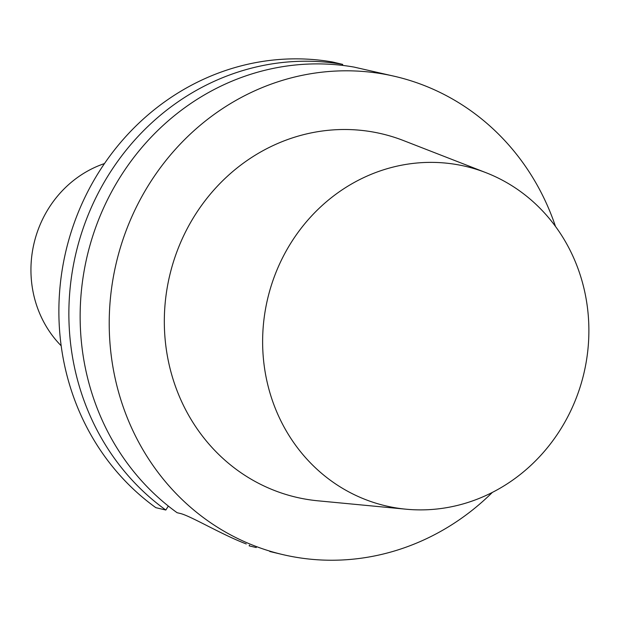 <?xml version="1.0" encoding="UTF-8"?>
<svg xmlns="http://www.w3.org/2000/svg" width="619" height="619" viewBox="0 0 619 619"><rect width="100%" height="100%" fill="white"/><g stroke="black" fill="none" stroke-linecap="round" stroke-linejoin="round"><path stroke-width="0.93" d="M492.329 492.43A245.588 228.806 -76.6 0 1 282.218 554.462A245.588 228.806 -76.6 0 1 116.341 262.649A245.588 228.806 -76.6 0 1 395.703 76.578A245.588 228.806 -76.6 0 1 427.249 86.714A245.588 228.806 -76.6 0 1 555.498 226.461M395.703 76.578L353.967 67.069A245.588 228.806 -76.6 0 0 98.7 219.466A245.588 228.806 -76.6 0 0 177.096 512.71L180.137 513.437C189.128 515.449 215.219 530.738 237.766 540.48A245.588 228.806 103.4 0 0 246.254 543.954M332.705 62.024A245.588 228.806 103.4 0 0 77.437 214.422A245.588 228.806 103.4 0 0 155.833 507.665L165.822 510.033A245.588 228.806 -76.6 0 1 87.426 216.789A245.588 228.806 -76.6 0 1 342.694 64.391L332.705 62.024M249.434 545.146L249.155 545.857L256.281 547.552M168.329 506.063L165.822 510.033M342.531 65.397L342.694 64.391M104.464 163.571A108.441 101.036 103.4 0 0 61.188 345.804M488.445 173.668A174.38 162.464 103.4 0 0 486.023 172.701A174.38 162.464 103.4 0 0 274.658 275.795A174.38 162.464 103.4 0 0 363.067 498.597A174.38 162.464 103.4 0 0 406.11 509.205A174.38 162.464 103.4 0 0 583.5 375.029A174.38 162.464 103.4 0 0 488.445 173.668M406.11 509.205L317.926 500.81A186.683 173.931 -76.6 0 1 271.849 489.443A186.683 173.931 -76.6 0 1 177.204 250.927A186.683 173.931 -76.6 0 1 403.487 140.559L486.023 172.701M269.768 551.498L282.218 554.462"/></g></svg>
